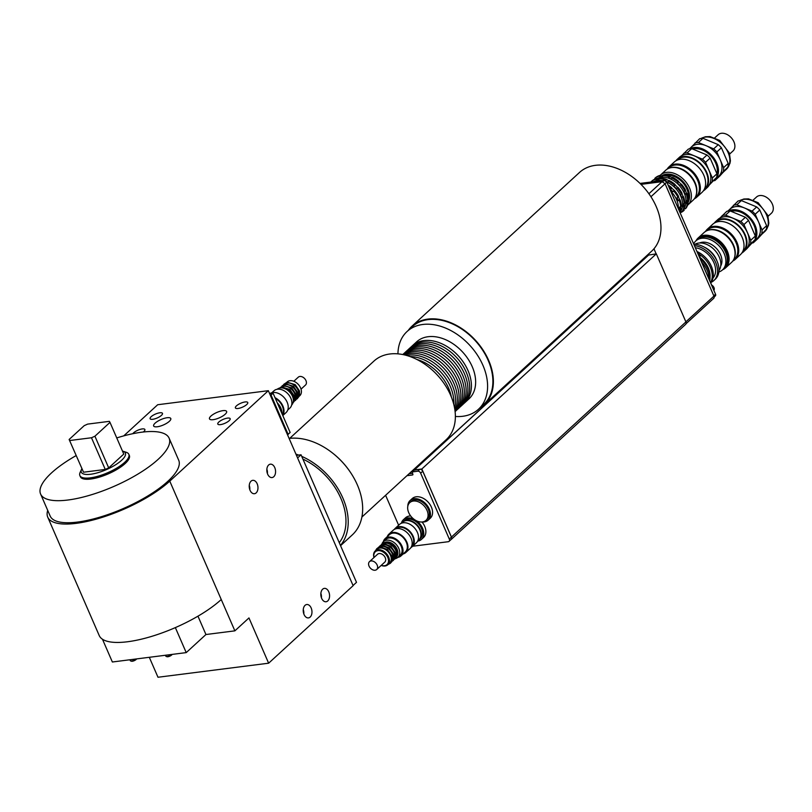 <?xml version="1.0" encoding="UTF-8"?>
<svg xmlns="http://www.w3.org/2000/svg" width="812" height="812" viewBox="0 0 812 812"><rect width="100%" height="100%" fill="white"/><g stroke="black" fill="none" stroke-linecap="round" stroke-linejoin="round"><path stroke-width="1.22" d="M269.635 393.647L273.086 393.211L290.138 432.441L288.108 434.308M273.086 393.211L271.046 395.079M287.621 434.999L288.179 434.481L271.025 395.018L270.274 395.109M270.457 395.535L271.025 395.018M155.112 423.153A9.338 2.964 156.5 0 1 164.227 418.363A9.338 2.964 156.5 0 1 170.784 418.525A9.338 2.964 156.5 0 1 163.405 424.96A9.338 2.964 156.5 0 1 153.651 425.975A9.338 2.964 156.5 0 1 155.112 423.153M210.947 416.059A9.338 2.964 156.5 0 1 220.062 411.278A9.338 2.964 156.5 0 1 226.619 411.43A9.338 2.964 156.5 0 1 219.24 417.875A9.338 2.964 156.5 0 1 209.486 418.88A9.338 2.964 156.5 0 1 210.947 416.059M236.444 405.868A6.74 2.142 156.5 0 1 243.032 402.407A6.74 2.142 156.5 0 1 247.761 402.529A6.74 2.142 156.5 0 1 242.433 407.177A6.74 2.142 156.5 0 1 235.389 407.908A6.74 2.142 156.5 0 1 236.444 405.868M151.174 416.688A6.74 2.142 156.5 0 1 157.751 413.237A6.74 2.142 156.5 0 1 162.481 413.349A6.74 2.142 156.5 0 1 157.152 417.997A6.74 2.142 156.5 0 1 150.118 418.728A6.74 2.142 156.5 0 1 151.174 416.688M132.792 433.709A6.74 2.142 156.5 0 1 133.564 432.847A6.74 2.142 156.5 0 1 140.151 429.386A6.74 2.142 156.5 0 1 144.881 429.497A6.74 2.142 156.5 0 1 143.267 432.014M218.844 422.017A6.74 2.142 156.5 0 1 225.421 418.566A6.74 2.142 156.5 0 1 230.161 418.677A6.74 2.142 156.5 0 1 224.833 423.326A6.74 2.142 156.5 0 1 217.789 424.057A6.74 2.142 156.5 0 1 218.844 422.017M266.864 469.214A6.74 4.324 -97.2 0 1 267.422 473.569M273.756 476.735A6.74 4.324 -97.2 0 1 272.05 477.568A6.74 4.324 -97.2 0 1 266.904 471.417A6.74 4.324 -97.2 0 1 270.355 464.18A6.74 4.324 -97.2 0 1 275.217 468.92A6.74 4.324 -97.2 0 1 273.756 476.735M249.264 485.363A6.74 4.324 -97.2 0 1 249.812 489.717M256.145 492.894A6.74 4.324 -97.2 0 1 254.45 493.716A6.74 4.324 -97.2 0 1 249.304 487.565A6.74 4.324 -97.2 0 1 252.755 480.339A6.74 4.324 -97.2 0 1 257.617 485.079A6.74 4.324 -97.2 0 1 256.145 492.894M320.862 593.399A6.74 4.324 -97.2 0 1 321.42 597.754M327.754 600.931A6.74 4.324 -97.2 0 1 326.048 601.753A6.74 4.324 -97.2 0 1 320.913 595.612A6.74 4.324 -97.2 0 1 324.353 588.375A6.74 4.324 -97.2 0 1 329.215 593.115A6.74 4.324 -97.2 0 1 327.754 600.931M303.262 609.558A6.74 4.324 -97.2 0 1 303.81 613.902M310.154 617.079A6.74 4.324 -97.2 0 1 308.448 617.902A6.74 4.324 -97.2 0 1 303.302 611.761A6.74 4.324 -97.2 0 1 306.753 604.524A6.74 4.324 -97.2 0 1 311.615 609.264A6.74 4.324 -97.2 0 1 310.154 617.079M339.264 542.69A57.388 40.062 -132.5 0 0 340.878 498.375A57.388 40.062 -132.5 0 0 302.917 459.095M353.058 585.503L356.498 582.336L301.039 454.781L296.471 455.359M297.598 457.948L301.039 454.781M136.274 658.958A3.603 1.147 156.5 0 1 130.651 660.948L131.453 661.212A2.933 0.934 -23.5 0 0 136.091 659.537A2.933 0.934 -23.5 0 0 136.528 659.009L136.558 658.928M130.651 660.948A3.603 1.147 156.5 0 1 130.306 660.674L129.91 659.77M171.809 654.452A3.603 1.147 156.5 0 1 166.176 656.441L166.978 656.705A2.933 0.934 -23.5 0 0 171.626 655.03A2.933 0.934 -23.5 0 0 172.053 654.492L172.093 654.411M166.176 656.441A3.603 1.147 156.5 0 1 165.841 656.167L165.445 655.254M149.306 657.304L157.985 677.249L268.64 663.201L353.129 585.675L268.346 390.684L157.69 404.731L123.739 435.882M197.955 616.176L205.943 634.527L234.871 630.853L248.959 617.932L268.64 663.201M47.715 510.413A72.735 23.081 -23.5 0 0 47.746 517.163L99.216 635.542A72.735 23.081 -23.5 0 0 150.261 636.801A72.735 23.081 -23.5 0 0 221.25 599.52L234.871 630.853M102.464 639.227L112.36 661.993L186.222 652.615L205.943 634.527M175.351 627.605L186.222 652.615M94.923 436.217L91.482 437.759L105.266 469.448L83.534 472.208L69.132 439.485L84.204 425.661L87.645 424.108L109.366 421.347L109.985 422.382L94.923 436.217L108.696 467.895L105.266 469.448M91.482 437.759L69.761 440.52M69.132 439.485L83.534 472.208M109.985 422.382L123.769 454.07L108.696 467.895M122.47 451.076A24.025 7.623 156.5 0 1 123.079 451.259A24.025 7.623 156.5 0 1 106.382 469.61A24.025 7.623 156.5 0 1 81.565 469.306A24.025 7.623 156.5 0 1 81.86 468.737M81.565 469.306L80.155 472.371A26.694 8.465 -23.5 0 0 79.87 475.588A26.694 8.465 -23.5 0 0 107.732 472.706A26.694 8.465 -23.5 0 0 128.824 454.304A26.694 8.465 -23.5 0 0 126.286 452.314L123.079 451.259M128.824 454.304L129.331 455.461A26.694 8.465 156.5 0 1 108.229 473.873A26.694 8.465 156.5 0 1 80.378 476.745L79.87 475.588M116.745 437.932A70.065 22.228 156.5 0 1 169.109 438.165A70.065 22.228 156.5 0 1 113.721 486.489A70.065 22.228 156.5 0 1 40.6 494.041A70.065 22.228 156.5 0 1 51.552 472.868A70.065 22.228 156.5 0 1 76.135 455.593M169.109 438.165L178.701 460.221A70.065 22.228 156.5 0 1 123.312 508.545A70.065 22.228 156.5 0 1 50.192 516.097L40.6 494.041M47.746 517.163A72.735 23.081 -23.5 0 0 98.79 518.411A72.735 23.081 -23.5 0 0 169.769 481.13L268.346 390.684M413.318 501.055A12.007 8.384 47.5 0 1 425.732 507.997A12.007 8.384 47.5 0 1 425.985 520.35A12.007 8.384 47.5 0 1 411.684 517.173A12.007 8.384 47.5 0 1 409.745 502.648A12.007 8.384 47.5 0 1 413.318 501.055M409.745 502.648L411.014 501.491A12.007 8.384 47.5 0 1 414.587 499.887A12.007 8.384 47.5 0 1 427 506.83A12.007 8.384 47.5 0 1 427.254 519.193L425.985 520.35M402.793 522.045A12.007 8.384 47.5 0 1 402.965 521.883A12.007 8.384 47.5 0 1 406.548 520.289A12.007 8.384 47.5 0 1 418.951 527.221A12.007 8.384 47.5 0 1 419.205 539.584A12.007 8.384 47.5 0 1 419.033 539.736M402.965 521.883L404.234 520.715A12.007 8.384 47.5 0 1 407.817 519.122A12.007 8.384 47.5 0 1 420.22 526.064A12.007 8.384 47.5 0 1 420.474 538.417L419.205 539.584M407.797 506.343A13.347 9.318 47.5 0 1 410.111 500.507A13.347 9.318 47.5 0 1 414.09 498.73A13.347 9.318 47.5 0 1 427.873 506.444A13.347 9.318 47.5 0 1 428.157 520.167A13.347 9.318 47.5 0 1 422.138 521.974M410.111 500.507L412.222 498.568A13.347 9.318 47.5 0 1 416.201 496.792A13.347 9.318 47.5 0 1 429.984 504.506A13.347 9.318 47.5 0 1 430.269 518.239L428.157 520.167M401.372 523.263A13.347 9.318 47.5 0 1 403.412 519.721A13.347 9.318 47.5 0 1 407.391 517.954A13.347 9.318 47.5 0 1 413.927 519.213M416.668 520.878A13.347 9.318 47.5 0 1 421.458 539.391A13.347 9.318 47.5 0 1 417.652 541.137M403.412 519.721L405.523 517.782A13.347 9.318 47.5 0 1 409.502 516.016A13.347 9.318 47.5 0 1 410.659 515.945M421.996 521.984A13.347 9.318 47.5 0 1 423.57 537.453L421.458 539.391M414.15 470.178L419.824 469.265L417.713 471.204A2.537 1.766 47.5 0 1 420.646 473.152L449.31 539.067A2.74 1.908 47.5 0 1 449.077 541.35A2.74 1.908 47.5 0 1 448.265 541.716L412.658 546.232M398.621 525.232L385.598 495.29M406.974 475.68L412.547 474.969A0.802 0.558 -132.5 0 0 412.851 474.198L412.12 471.965L417.713 471.204M409.086 473.741L412.466 473.305M419.824 469.265A2.537 1.766 47.5 0 1 422.758 471.214L451.421 537.128A2.74 1.908 47.5 0 1 451.188 539.412L449.077 541.35M409.167 473.67L412.445 473.254M414.303 469.975L421.844 468.991L451.442 537.067A2.872 2 47.5 0 1 451.208 539.452A2.872 2 47.5 0 1 450.914 539.665M699.639 257.445A3.674 2.558 -132.5 0 0 697.264 252.197M713.86 290.361A3.674 2.558 -132.5 0 0 711.657 285.083M694.433 245.671A21.691 15.144 47.5 0 1 714.479 260.063A21.691 15.144 47.5 0 1 713.839 280.556L715.25 279.257A21.691 15.144 -132.5 0 0 715.27 257.729A21.691 15.144 -132.5 0 0 693.834 244.31M708.977 278.912A21.518 15.022 -132.5 0 0 701.659 262.073M710.013 276.953A19.62 13.692 -132.5 0 0 699.761 257.242M710.581 282.606A21.518 15.022 -132.5 0 0 699.599 254.521M709.769 280.739A21.518 15.022 -132.5 0 0 700.167 258.663M710.744 282.972A21.518 15.022 -132.5 0 0 696.95 251.487M712.966 278.11A19.356 13.51 -132.5 0 0 712.601 260.144A19.356 13.51 -132.5 0 0 695.336 247.751M713.839 280.556A21.691 15.144 47.5 0 1 711.211 282.322M713.616 289.813A31.363 21.894 -132.5 0 0 713.657 289.671L699.03 256.034A31.363 21.894 -132.5 0 0 698.878 255.912M643.642 258.52L644.921 258.358M648.605 255.069L656.319 253.851L421.844 468.991M656.319 253.851L685.917 321.928A2.872 2 47.5 0 1 685.683 324.313L451.208 539.452M714.164 296.999L715.372 295.893A2 1.401 -132.5 0 0 715.534 294.228L666.794 182.111L664.196 180.355L640.029 183.421M665.038 183.725L666.794 182.111M662.45 181.959L664.196 180.355M686.089 323.673L713.707 298.329A2.669 1.868 -132.5 0 0 713.931 296.096L665.079 183.745L662.044 181.685L640.983 184.365M650.94 196.727L665.079 183.745M656.167 253.872L653.954 248.787A53.379 37.261 47.5 0 1 651.731 251.101L484.145 404.863A53.379 37.261 47.5 0 1 479.628 408.192M648.91 193.733L662.044 181.685M361.908 517.031L446.123 439.759A53.379 37.261 -132.5 0 0 444.976 384.837A53.379 37.261 -132.5 0 0 389.841 353.991A53.379 37.261 -132.5 0 0 373.936 361.086L289.722 438.358M340.563 545.674L352.266 534.925A60.058 41.919 -132.5 0 0 350.814 472.899L350.571 472.523A58.058 40.529 -132.5 0 0 333.093 453.472L332.737 453.187A60.058 41.919 -132.5 0 0 289.113 438.429M350.814 472.899A60.058 41.919 -132.5 0 0 332.737 453.187M340.451 545.431A60.058 41.919 -132.5 0 0 301.719 456.354M298.633 455.085A60.058 41.919 -132.5 0 0 295.933 454.131M463.804 403.554A38.702 27.019 -132.5 0 0 464.718 402.772A38.702 27.019 -132.5 0 0 463.885 362.954A38.702 27.019 -132.5 0 0 423.915 340.593A38.702 27.019 -132.5 0 0 412.384 345.739A38.702 27.019 -132.5 0 0 411.522 346.572M412.384 345.739L416.607 341.862A38.702 27.019 47.5 0 1 428.137 336.716A38.702 27.019 47.5 0 1 468.108 359.077A38.702 27.019 47.5 0 1 468.94 398.895L464.718 402.772M460.282 406.782A38.702 27.019 -132.5 0 0 461.196 406L462.952 404.386A38.702 27.019 -132.5 0 0 462.129 364.568A38.702 27.019 -132.5 0 0 422.149 342.207A38.702 27.019 -132.5 0 0 410.618 347.353L408.862 348.967A38.702 27.019 -132.5 0 0 408.01 349.799M461.196 406A38.702 27.019 -132.5 0 0 460.363 366.192A38.702 27.019 -132.5 0 0 420.393 343.821A38.702 27.019 -132.5 0 0 408.862 348.967M456.77 410.009A38.702 27.019 -132.5 0 0 457.674 409.228L459.43 407.614A38.702 27.019 -132.5 0 0 458.607 367.806A38.702 27.019 -132.5 0 0 418.627 345.445A38.702 27.019 -132.5 0 0 407.096 350.581L405.34 352.195A38.702 27.019 -132.5 0 0 404.488 353.037M457.674 409.228A38.702 27.019 -132.5 0 0 456.841 369.419A38.702 27.019 -132.5 0 0 416.871 347.059A38.702 27.019 -132.5 0 0 405.34 352.195M455.106 411.582L455.908 410.852A38.702 27.019 -132.5 0 0 455.085 371.033A38.702 27.019 -132.5 0 0 415.115 348.673A38.702 27.019 -132.5 0 0 403.574 353.809L402.772 354.55M455.106 411.532A38.702 27.019 -132.5 0 0 452.802 371.866A38.702 27.019 -132.5 0 0 413.349 350.287A38.702 27.019 -132.5 0 0 402.833 354.56M455.045 411.065A38.702 27.019 -132.5 0 0 449.939 371.926A38.702 27.019 -132.5 0 0 411.593 351.9A38.702 27.019 -132.5 0 0 403.29 354.651M454.903 409.969A38.702 27.019 -132.5 0 0 446.844 371.794A38.702 27.019 -132.5 0 0 409.827 353.514A38.702 27.019 -132.5 0 0 404.366 354.895M454.568 407.918A38.702 27.019 -132.5 0 0 443.362 371.358A38.702 27.019 -132.5 0 0 408.071 355.128A38.702 27.019 -132.5 0 0 406.386 355.402M453.746 404.214A38.702 27.019 -132.5 0 0 409.999 356.539M451.411 397.109A38.702 27.019 -132.5 0 0 416.881 359.483M397.941 353.859A52.78 36.844 47.5 0 1 407.086 331.489A52.78 36.844 47.5 0 1 422.808 324.475A52.78 36.844 47.5 0 1 477.324 354.966A52.78 36.844 47.5 0 1 478.461 409.268A52.78 36.844 47.5 0 1 455.38 416.465M407.086 331.489L412.364 326.637A52.78 36.844 47.5 0 1 428.097 319.623A52.78 36.844 47.5 0 1 482.612 350.124A52.78 36.844 47.5 0 1 483.739 404.427L478.461 409.268M408.263 330.413A53.379 37.261 47.5 0 1 411.958 326.201A53.379 37.261 47.5 0 1 427.863 319.106A53.379 37.261 47.5 0 1 482.998 349.952A53.379 37.261 47.5 0 1 484.145 404.863M411.958 326.201L579.545 172.428A53.379 37.261 47.5 0 1 641.51 184.903A53.379 37.261 47.5 0 1 653.954 248.787M732.749 261.078A20.554 14.342 -132.5 0 0 735.185 259.434A20.554 14.342 -132.5 0 0 731.856 234.587A20.554 14.342 -132.5 0 0 707.394 229.146A20.554 14.342 -132.5 0 0 705.537 231.42M733.337 260.216L734.373 259.261A19.884 13.885 -132.5 0 0 731.165 235.226A19.884 13.885 -132.5 0 0 707.485 229.958L706.45 230.902M707.394 229.146L712.672 224.295A20.554 14.342 47.5 0 1 733.774 226.609A20.554 14.342 47.5 0 1 739.965 233.359A20.554 14.342 47.5 0 1 740.463 254.582L735.185 259.434M739.925 233.298A19.884 13.885 -132.5 0 0 739.884 233.227A19.884 13.885 -132.5 0 0 733.896 226.7A19.884 13.885 -132.5 0 0 733.835 226.66M768.101 216.276L771.4 213.241A11.013 7.684 -132.5 0 0 769.624 199.935A11.013 7.684 -132.5 0 0 756.51 197.022L753.211 200.046M757.911 238.586L753.333 242.778L766.376 229.238L757.911 238.586M766.609 225.706L762.032 229.908L755.211 214.226L759.788 210.024L766.609 225.706A21.954 15.326 -132.5 0 1 766.376 229.238M741.386 200.594L756.672 206.918L752.095 211.12L736.809 204.786L741.386 200.594A21.954 15.326 -132.5 0 0 738.037 201.021L729.531 209.557M748.075 246.493L755.109 239.57L746.644 248.919L742.554 252.573M755.343 236.038L750.765 240.24L743.954 224.569L748.522 220.367L755.343 236.038A21.954 15.326 47.5 0 1 755.109 239.57M730.12 210.927L745.406 217.261L740.828 221.453L725.542 215.129L730.12 210.927A21.954 15.326 47.5 0 0 726.77 211.353L719.909 218.073M750.532 243.773A21.954 15.326 -132.5 0 0 750.765 240.24M743.954 224.569A21.954 15.326 -132.5 0 0 740.828 221.453M725.542 215.129A21.954 15.326 -132.5 0 0 722.193 215.556M745.132 228.517A19.884 13.885 -132.5 0 0 745.091 228.446A19.884 13.885 -132.5 0 0 739.103 221.92A19.884 13.885 -132.5 0 0 739.052 221.879M745.406 217.261A21.954 15.326 47.5 0 1 748.522 220.367M752.125 242.971A20.016 13.977 -132.5 0 0 753.414 241.976A20.016 13.977 -132.5 0 0 751.323 219.118A20.016 13.977 -132.5 0 0 728.354 211.049M753.414 241.976L756.926 238.748A20.016 13.977 -132.5 0 0 757.566 238.109A20.016 13.977 -132.5 0 0 758.621 222.062A20.016 13.977 -132.5 0 0 744.452 207.953A20.016 13.977 -132.5 0 0 729.866 209.252L727.806 211.13M736.809 204.786A21.954 15.326 -132.5 0 0 733.459 205.213M755.211 214.226A21.954 15.326 -132.5 0 0 752.095 211.12M761.798 233.44A21.954 15.326 -132.5 0 0 762.032 229.908M752.064 243.042A21.954 15.326 -132.5 0 0 753.333 242.778M759.788 210.024A21.954 15.326 -132.5 0 0 756.672 206.918M755.343 236.14A18.686 13.043 -132.5 0 0 749.05 217.951A18.686 13.043 -132.5 0 0 731.399 211.252M741.803 253.08A20.554 14.342 -132.5 0 0 743.416 251.872L745.67 249.802A20.554 14.342 -132.5 0 0 745.183 228.578A20.554 14.342 -132.5 0 0 738.991 221.828A20.554 14.342 -132.5 0 0 717.879 219.514L715.626 221.585A20.554 14.342 -132.5 0 0 714.286 223.087M743.416 251.872A20.554 14.342 -132.5 0 0 740.097 227.025A20.554 14.342 -132.5 0 0 715.626 221.585M742.686 251.639L742.97 251.375A19.884 13.885 -132.5 0 0 739.752 227.34A19.884 13.885 -132.5 0 0 716.082 222.072L715.798 222.336M734.525 257.495A19.884 13.885 -132.5 0 0 728.628 237.551A19.884 13.885 -132.5 0 0 709.262 229.958M731.033 241.397A19.752 13.784 -132.5 0 0 730.993 241.347A19.752 13.784 -132.5 0 0 725.045 234.861A19.752 13.784 -132.5 0 0 725.004 234.83M722.639 269.757A20.29 14.159 -132.5 0 0 725.563 267.889L731.551 262.398A20.29 14.159 -132.5 0 0 731.064 241.448A20.29 14.159 -132.5 0 0 724.954 234.79A20.29 14.159 -132.5 0 0 704.126 232.506L698.137 237.997A20.29 14.159 -132.5 0 0 696.026 240.748M725.563 267.889A20.29 14.159 -132.5 0 0 722.284 243.367A20.29 14.159 -132.5 0 0 698.137 237.997M726.476 264.753A19.021 13.276 -132.5 0 0 721.635 243.965A19.021 13.276 -132.5 0 0 701.345 237.358M718.853 272.01A19.681 13.743 -132.5 0 0 722.487 269.899L723.888 268.61A19.681 13.743 -132.5 0 0 720.711 244.818A19.681 13.743 -132.5 0 0 697.275 239.601L695.864 240.89A19.681 13.743 -132.5 0 0 693.651 243.884M722.487 269.899A19.681 13.743 -132.5 0 0 719.3 246.107A19.681 13.743 -132.5 0 0 695.864 240.89M720.731 265.981A16.017 11.175 -132.5 0 0 716.57 248.614A16.017 11.175 -132.5 0 0 699.619 242.981M718.985 270.599A18.047 12.596 -132.5 0 0 714.793 250.238A18.047 12.596 -132.5 0 0 694.869 244.31M716.884 260.753A18.047 12.596 -132.5 0 0 704.501 247.254M694.351 198.818A20.554 14.342 -132.5 0 0 696.777 197.164A20.554 14.342 -132.5 0 0 693.458 172.317A20.554 14.342 -132.5 0 0 668.986 166.876A20.554 14.342 -132.5 0 0 667.129 169.16M694.94 197.945L695.975 196.991A19.884 13.885 -132.5 0 0 692.758 172.956A19.884 13.885 -132.5 0 0 669.088 167.688L668.053 168.642M668.986 166.876L674.264 162.024A20.554 14.342 47.5 0 1 695.376 164.349A20.554 14.342 47.5 0 1 701.568 171.088A20.554 14.342 47.5 0 1 702.055 192.312L696.777 197.164M701.527 171.027A19.884 13.885 -132.5 0 0 701.477 170.967A19.884 13.885 -132.5 0 0 695.498 164.44A19.884 13.885 -132.5 0 0 695.437 164.389M729.694 154.006L732.992 150.981A11.013 7.684 -132.5 0 0 731.216 137.675A11.013 7.684 -132.5 0 0 718.112 134.751L714.814 137.786M656.319 180.223L659.039 178.853L658.857 179.899L656.319 180.223L656.005 179.208L656.705 178.559A21.691 15.144 -132.5 0 0 652.046 180.893L651.549 182.609M679.766 185.329L681.42 184.182L679.766 185.329L677.401 182.974L678.588 181.36A21.691 15.144 -132.5 0 0 672.691 177.361L671.382 178.884L668.55 177.716L669.301 175.96A21.691 15.144 -132.5 0 0 663.211 174.996L662.318 176.722L659.78 177.046L659.466 176.031L660.166 175.382A21.691 15.144 -132.5 0 0 655.507 177.716L655.01 179.432M665.84 179.137A21.691 15.144 -132.5 0 0 659.75 178.173L659.05 178.823A21.691 15.144 -132.5 0 1 665.14 179.787L665.84 179.137L669.189 180.893M656.705 178.559L657.588 179.056M659.78 177.046L662.501 175.676M660.166 175.382L661.049 175.879M676.305 188.506L677.949 187.359L676.305 188.506L673.94 186.151L675.127 184.547A21.691 15.144 -132.5 0 0 669.23 180.538L667.911 182.061L665.089 180.893L666.358 179.726M665.089 180.893L665.14 179.787M668.55 177.716L669.819 176.549L672.651 177.716M669.301 175.96L669.819 176.549M672.843 191.683L670.479 189.328L671.757 188.161L674.488 190.536L672.843 191.683L674.112 190.515M673.94 186.151L675.219 184.984L677.573 187.339M670.479 189.328L671.757 188.161M677.401 182.974L678.68 181.807L681.035 184.162M678.314 200.686L679.583 199.519L680.111 199.975L678.314 200.686L677.046 197.783L678.599 196.504A21.691 15.144 -132.5 0 0 674.488 190.536M678.324 196.616L679.583 199.519M681.775 197.509L683.044 196.342L683.582 196.798L681.775 197.509L680.507 194.606L682.07 193.327A21.691 15.144 -132.5 0 0 677.949 187.359M681.786 193.439L683.044 196.342M685.237 194.332L686.505 193.165L687.043 193.621L685.237 194.332L683.978 191.429L685.531 190.15A21.691 15.144 -132.5 0 0 681.42 184.182M685.247 190.262L686.505 193.165M679.39 209.831L680.669 208.664L681.136 209.506L680.436 210.156L679.39 209.831L679.573 207.161L681.349 206.309A21.691 15.144 -132.5 0 0 680.111 199.975M680.842 205.994L680.669 208.664M682.862 206.654L684.13 205.487L684.597 206.329L683.897 206.979L682.862 206.654L683.034 203.985L684.81 203.132A21.691 15.144 -132.5 0 0 683.582 196.798M684.303 202.817L684.13 205.487M686.323 203.477L687.591 202.31L688.058 203.152L687.358 203.802L686.323 203.477L686.495 200.808L688.271 199.955A21.691 15.144 -132.5 0 0 687.043 193.621M687.764 199.64L687.591 202.31M680.344 212.308L682.618 211.333A21.691 15.144 -132.5 0 0 684.597 206.329M680.202 212.642L680.497 213.627M681.014 211.81L680.537 212.328M683.805 209.131L686.079 208.156A21.691 15.144 -132.5 0 0 688.058 203.152M683.663 209.466L684.201 210.227L683.501 210.876L682.73 210.328M684.475 208.633L683.998 209.151M680.598 212.632A21.691 15.144 -132.5 0 0 683.501 210.876M685.379 208.806A21.691 15.144 -132.5 0 0 687.358 203.802M687.571 200.594A21.691 15.144 -132.5 0 0 686.333 194.271M684.82 190.79A21.691 15.144 -132.5 0 0 680.71 184.831M677.878 182.01A21.691 15.144 -132.5 0 0 671.991 178.011M668.601 176.61A21.691 15.144 -132.5 0 0 662.511 175.646M659.466 176.031A21.691 15.144 -132.5 0 0 654.807 178.356M681.918 211.983A21.691 15.144 -132.5 0 0 683.897 206.979M684.11 203.771A21.691 15.144 -132.5 0 0 682.872 197.448M681.359 193.966A21.691 15.144 -132.5 0 0 677.249 188.008M674.417 185.187A21.691 15.144 -132.5 0 0 668.53 181.188M656.005 179.208A21.691 15.144 -132.5 0 0 651.346 181.533M679.898 212.267A21.691 15.144 -132.5 0 0 680.436 210.156M680.131 212.795A21.691 15.144 -132.5 0 0 681.136 209.506M680.639 206.948A21.691 15.144 -132.5 0 0 679.411 200.625M677.898 197.143A21.691 15.144 -132.5 0 0 673.787 191.185M670.956 188.364A21.691 15.144 -132.5 0 0 668.743 186.608M671.656 187.724A21.691 15.144 -132.5 0 0 668.053 185.014M684.242 207.902A20.351 14.21 -132.5 0 0 679.015 185.177A20.351 14.21 -132.5 0 0 656.857 178.64M680.771 211.079A20.351 14.21 -132.5 0 0 666.479 181.908M662.166 180.609A20.351 14.21 -132.5 0 0 653.609 181.695M678.294 208.582A19.681 13.743 -132.5 0 0 670.742 191.206M687.52 205.274A20.29 14.159 -132.5 0 0 687.865 204.979A20.29 14.159 -132.5 0 0 684.587 180.457A20.29 14.159 -132.5 0 0 660.44 175.087A20.29 14.159 -132.5 0 0 660.105 175.402M661.861 175.768A18.95 13.225 47.5 0 1 663.13 175.067M663.302 174.996A18.95 13.225 47.5 0 1 683.531 182.101A18.95 13.225 47.5 0 1 687.835 202.756M687.865 204.979L693.143 200.128A20.29 14.159 -132.5 0 0 692.656 179.178A20.29 14.159 -132.5 0 0 686.546 172.52A20.29 14.159 -132.5 0 0 665.718 170.236L660.44 175.087M688.17 198.493A17.62 12.302 -132.5 0 0 682.506 182.365A17.62 12.302 -132.5 0 0 666.926 175.341M719.503 176.316L714.925 180.518L719.158 175.839L727.968 166.967L719.503 176.316M728.202 163.435L723.624 167.637L716.813 151.966L721.391 147.764L728.202 163.435A21.954 15.326 -132.5 0 1 727.968 166.967M702.989 138.324L718.265 144.658L713.697 148.85L698.411 142.526L702.989 138.324A21.954 15.326 -132.5 0 0 699.629 138.75L691.124 147.287M709.668 184.222L716.702 177.31L704.156 190.312M716.935 173.778L712.368 177.97L705.547 162.298L710.124 158.096L716.935 173.778A21.954 15.326 47.5 0 1 716.702 177.31M691.722 148.657L706.998 154.99L702.431 159.193L687.145 152.859L691.722 148.657A21.954 15.326 47.5 0 0 688.363 149.083L681.512 155.802M712.134 181.502A21.954 15.326 -132.5 0 0 712.368 177.97M705.547 162.298A21.954 15.326 -132.5 0 0 702.431 159.193M687.145 152.859A21.954 15.326 -132.5 0 0 683.785 153.285M706.734 166.247A19.884 13.885 -132.5 0 0 706.694 166.186A19.884 13.885 -132.5 0 0 700.705 159.66A19.884 13.885 -132.5 0 0 700.644 159.609M706.998 154.99A21.954 15.326 47.5 0 1 710.124 158.096M713.728 180.711A20.016 13.977 -132.5 0 0 715.007 179.716A20.016 13.977 -132.5 0 0 712.926 156.848A20.016 13.977 -132.5 0 0 689.956 148.779M715.007 179.716L718.529 176.478A20.016 13.977 -132.5 0 0 719.158 175.839A20.016 13.977 -132.5 0 0 720.224 159.802A20.016 13.977 -132.5 0 0 706.054 145.683A20.016 13.977 -132.5 0 0 691.459 146.982L689.408 148.87M698.411 142.526A21.954 15.326 -132.5 0 0 695.052 142.953M716.813 151.966A21.954 15.326 -132.5 0 0 713.697 148.85M723.401 171.17A21.954 15.326 -132.5 0 0 723.624 167.637M713.667 180.771A21.954 15.326 -132.5 0 0 714.925 180.518M721.391 147.764A21.954 15.326 -132.5 0 0 718.265 144.658M716.945 173.869A18.686 13.043 -132.5 0 0 710.642 155.681A18.686 13.043 -132.5 0 0 692.991 148.982M703.405 190.81A20.554 14.342 -132.5 0 0 705.019 189.602L707.272 187.531A20.554 14.342 -132.5 0 0 706.775 166.308A20.554 14.342 -132.5 0 0 700.583 159.568A20.554 14.342 -132.5 0 0 679.482 157.244L677.228 159.314A20.554 14.342 -132.5 0 0 675.888 160.817M705.019 189.602A20.554 14.342 -132.5 0 0 701.69 164.755A20.554 14.342 -132.5 0 0 677.228 159.314M704.278 189.369L704.562 189.115A19.884 13.885 -132.5 0 0 701.345 165.08A19.884 13.885 -132.5 0 0 677.675 159.812L677.391 160.065M696.128 195.235A19.884 13.885 -132.5 0 0 690.22 175.28A19.884 13.885 -132.5 0 0 670.854 167.688M692.626 179.127A19.752 13.784 -132.5 0 0 692.595 179.076A19.752 13.784 -132.5 0 0 686.647 172.601A19.752 13.784 -132.5 0 0 686.597 172.56M417.784 540.893L418.86 539.909A12.007 8.384 -132.5 0 0 416.911 525.384A12.007 8.384 -132.5 0 0 402.62 522.207L401.544 523.192M410.963 547.552A12.474 8.709 -132.5 0 0 412.131 546.709L416.353 542.832A12.474 8.709 -132.5 0 0 414.343 527.749A12.474 8.709 -132.5 0 0 399.484 524.44L395.261 528.318A12.474 8.709 -132.5 0 0 394.317 529.414M412.131 546.709A12.474 8.709 -132.5 0 0 410.111 531.627A12.474 8.709 -132.5 0 0 395.261 528.318M411.704 546.1A11.733 8.191 -132.5 0 0 409.735 531.982A11.733 8.191 -132.5 0 0 395.83 528.805M403.107 553.977A12.474 8.709 -132.5 0 0 405.797 552.525L410.019 548.648A12.474 8.709 -132.5 0 0 408 533.565A12.474 8.709 -132.5 0 0 393.15 530.256L388.918 534.134A12.474 8.709 -132.5 0 0 387.243 536.681M405.797 552.525A12.474 8.709 -132.5 0 0 403.777 537.442A12.474 8.709 -132.5 0 0 388.918 534.134M397.768 557.438A11.733 8.191 -132.5 0 0 400.996 555.915L405.289 551.977A11.733 8.191 -132.5 0 0 403.391 537.788A11.733 8.191 -132.5 0 0 389.425 534.682L385.132 538.63A11.733 8.191 -132.5 0 0 383.335 541.706M400.996 555.915A11.733 8.191 -132.5 0 0 399.098 541.736A11.733 8.191 -132.5 0 0 385.132 538.63M395.505 558.605A10.678 7.45 -132.5 0 0 397.89 557.337L400.275 555.144A10.678 7.45 -132.5 0 0 398.55 542.233A10.678 7.45 -132.5 0 0 385.842 539.401L383.447 541.604A10.678 7.45 -132.5 0 0 381.985 543.867M381.183 565.416A9.338 6.516 -132.5 0 0 387.832 564.746A9.338 6.516 -132.5 0 0 386.319 553.459A9.338 6.516 -132.5 0 0 375.205 550.983A9.338 6.516 -132.5 0 0 373.967 557.55M374.038 557.479A8.678 6.06 47.5 0 1 379.874 550.719A8.678 6.06 47.5 0 1 388.501 560.118A8.678 6.06 47.5 0 1 381.254 565.355M387.832 564.746L389.658 563.071A9.338 6.516 -132.5 0 0 388.156 551.774A9.338 6.516 -132.5 0 0 377.032 549.308L375.205 550.983M376.707 569.527L384.776 562.127A5.339 3.725 -132.5 0 0 383.914 555.672A5.339 3.725 -132.5 0 0 377.56 554.261L369.49 561.66A5.339 3.725 -132.5 0 0 369.044 566.106A5.339 3.725 -132.5 0 0 376.707 569.527A5.339 3.725 -132.5 0 0 375.844 563.071A5.339 3.725 -132.5 0 0 369.49 561.66M397.89 557.337A10.678 7.45 -132.5 0 0 396.165 544.426A10.678 7.45 -132.5 0 0 383.447 541.604M397.423 555.378A9.338 6.516 -132.5 0 0 394.774 545.705A9.338 6.516 -132.5 0 0 385.355 542.233M395.495 557.621A9.338 6.516 -132.5 0 0 393.434 546.933A9.338 6.516 -132.5 0 0 382.959 543.959M393.739 559.235A9.338 6.516 -132.5 0 0 391.668 548.547A9.338 6.516 -132.5 0 0 381.204 545.573M391.973 560.848A9.338 6.516 -132.5 0 0 389.912 550.16A9.338 6.516 -132.5 0 0 379.437 547.197M277.257 402.803A12.474 8.709 47.5 0 1 281.886 413.45M275.38 398.479A11.733 8.191 47.5 0 1 277.826 400.154A11.733 8.191 47.5 0 1 282.393 414.607M275.024 397.677A12.474 8.709 47.5 0 1 278.11 399.707A12.474 8.709 47.5 0 1 282.738 415.419M269.909 393.617A12.474 8.709 47.5 0 1 282.332 395.83A12.474 8.709 47.5 0 1 286.078 412.557L282.799 415.561M271.888 392.714L273.999 390.775A11.733 8.191 47.5 0 1 286.352 392.338A11.733 8.191 47.5 0 1 289.874 408.071L287.752 410.009M286.89 382.198L287.164 381.944A9.338 6.516 47.5 0 1 296.756 383A9.338 6.516 47.5 0 1 296.989 383.183A9.338 6.516 47.5 0 1 299.577 386.065A9.338 6.516 47.5 0 1 299.801 395.708L299.526 395.962M299.526 385.994A8.678 6.06 -132.5 0 0 299.486 385.933A8.678 6.06 -132.5 0 0 297.09 383.264A8.678 6.06 -132.5 0 0 296.877 383.091A8.678 6.06 -132.5 0 0 296.816 383.041M277.227 389.252A10.678 7.45 47.5 0 1 288.077 390.562A10.678 7.45 47.5 0 1 288.341 390.785A10.678 7.45 47.5 0 1 291.285 394.064A10.678 7.45 47.5 0 1 291.66 404.985M288.077 390.562L288.311 390.745A9.338 6.516 47.5 0 1 288.544 390.937A9.338 6.516 47.5 0 1 291.122 393.82L291.285 394.064M281.876 387.913A9.338 6.516 47.5 0 1 289.173 390.359A9.338 6.516 47.5 0 1 293.396 400.468M281.764 386.999A9.338 6.516 47.5 0 1 290.94 388.745A9.338 6.516 47.5 0 1 294.289 400.661M283.52 385.385A9.338 6.516 47.5 0 1 292.696 387.131A9.338 6.516 47.5 0 1 296.055 399.047M285.276 383.772A9.338 6.516 47.5 0 1 294.462 385.517A9.338 6.516 47.5 0 1 297.811 397.433M293.812 381.275L298.288 377.174A5.339 3.725 47.5 0 1 303.901 377.885A5.339 3.725 47.5 0 1 305.505 385.04L301.039 389.141M169.769 481.13L221.25 599.52M414.394 469.955L412.283 471.894M422.758 471.214L420.646 473.152M451.421 537.128L449.31 539.067M648.91 254.795L414.435 469.935M685.917 321.928L451.442 537.067M713.809 295.812L715.534 294.228M685.886 321.836L713.931 296.096M739.499 200.726A20.016 13.977 47.5 0 1 762.6 208.491A20.016 13.977 47.5 0 1 764.813 231.511L761.839 234.242M701.101 138.466A20.016 13.977 47.5 0 1 724.192 146.221A20.016 13.977 47.5 0 1 726.415 169.251L723.441 171.982M414.232 470.026L412.12 471.965M648.717 254.877L414.272 469.996M739.407 200.747L743.822 199.011L748.481 198.859L758.144 202.695L767.797 215.312L768.822 223.077L768.325 225.756L764.813 231.511M701 138.476L705.415 136.741L710.074 136.589L719.736 140.435L729.389 153.052L730.414 160.806L729.917 163.486L726.415 169.251M394.774 559.103L397.271 555.946L397.2 551.246L392.653 544.649L385.974 542.183L383.772 542.649L381.427 544.547M393.018 560.716L395.515 557.56L395.444 552.86L390.897 546.263L384.218 543.796L382.005 544.263L379.661 546.171M391.252 562.33L393.749 559.174L393.678 554.474L389.131 547.887L382.452 545.41L380.249 545.887L377.905 547.785M388.106 564.502L390.501 563.203L391.993 560.787L391.922 556.088L387.375 549.501L380.696 547.024L376.9 548.526L375.469 550.729M279.49 388.095L281.825 386.989L289.955 389.527L294.208 395.779L294.32 400.58L293.01 402.833M280.221 387.598L283.581 385.375L291.721 387.903L295.964 394.165L296.075 398.966L293.568 402.143M281.987 385.984L285.347 383.761L293.477 386.289L297.72 392.551L297.842 397.352L295.335 400.529M283.743 384.36L287.103 382.147L295.233 384.675L299.486 390.937L299.598 395.738L297.09 398.915"/></g></svg>
